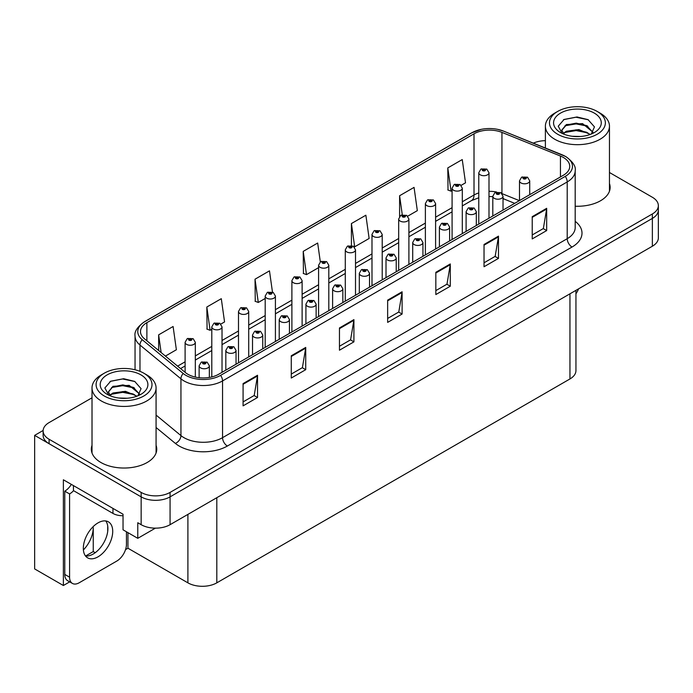 <?xml version="1.0" encoding="UTF-8"?>
<svg xmlns="http://www.w3.org/2000/svg" width="693" height="693" viewBox="0 0 693 693"><rect width="100%" height="100%" fill="white"/><g stroke="black" fill="none" stroke-linecap="round" stroke-linejoin="round"><path stroke-width="1.04" d="M69.69 581.86L63.375 585.507L63.375 479.781L123.033 514.223L123.033 529.807L137.777 538.322L137.777 522.739L141.155 524.688A20.444 11.807 0 0 0 170.071 524.688L652.364 246.232A20.444 11.807 0 0 0 658.35 237.89L658.35 210.066A20.444 11.807 0 0 1 652.364 218.408A20.444 11.807 0 0 0 658.35 210.066L658.35 205.613A20.444 11.807 0 0 0 652.364 197.262L609.459 172.496M155.405 528.144L137.777 538.322M92.013 397.799L49.108 422.574A20.444 11.807 0 0 0 43.122 430.925A20.444 11.807 0 0 0 49.108 439.267L141.155 492.411A20.444 11.807 0 0 0 170.071 492.411L170.071 496.864L652.364 218.408L170.071 496.864A20.444 11.807 0 0 1 141.155 496.864A20.444 11.807 0 0 0 170.071 496.864L170.071 524.688M63.375 585.507L34.65 568.927L34.65 435.377L141.155 496.864L49.108 443.719A20.444 11.807 0 0 1 43.122 435.377L43.122 430.925M43.131 430.474L34.65 435.377M575.944 290.358L575.944 370.608A20.444 11.807 180 0 1 569.958 378.95L216.814 582.839A20.444 11.807 180 0 1 187.898 582.839L127.945 548.224L127.945 532.64M107.71 531.436L107.71 525.952M127.945 548.224L125.537 549.618M85.594 555.985L93.252 551.567L95.227 552.702M83.394 549.939A21.812 12.595 120 0 0 93.252 527.633L92.567 527.243M93.252 551.567L93.252 527.633M92.013 445.313A32.71 18.884 0 0 0 91.329 449.142A32.71 18.884 0 0 0 100.909 462.5A32.71 18.884 0 0 0 136.564 466.597A32.71 18.884 0 0 0 156.757 449.142A32.71 18.884 0 0 0 156.072 445.313M92.013 449.766A32.71 18.884 0 0 0 91.563 451.368M563.357 157.45A21.812 12.595 180 0 1 569.741 166.355A21.812 12.595 180 0 1 563.357 175.26L218.693 374.246A21.812 12.595 180 0 1 185.403 372.565L144.439 338.79A21.812 12.595 180 0 1 140.497 331.566A21.812 12.595 180 0 1 146.881 322.661L474.012 133.801A21.812 12.595 180 0 1 501.94 132.389L560.438 156.038A21.812 12.595 180 0 1 563.357 157.45M565.28 156.341A24.532 14.163 0 0 0 562.006 154.747L503.499 131.098A24.532 14.163 0 0 0 497.609 129.348A24.532 14.163 0 0 0 481.254 129.348A24.532 14.163 0 0 0 472.08 132.684L144.958 321.552A24.532 14.163 0 0 0 142.212 339.691L183.169 373.466A24.532 14.163 0 0 0 220.617 375.355L565.28 176.368A24.532 14.163 0 0 0 565.28 156.341M243.078 383.593L243.078 405.855L257.536 397.505L257.536 375.251L243.078 383.593M243.078 401.905L254.21 395.478L257.475 375.987A5.449 3.144 -120 0 0 257.536 375.251M254.114 395.53L257.536 397.505M291.268 355.769L291.268 378.031L305.726 369.681L305.726 347.427L291.268 355.769M291.268 374.081L302.399 367.654L305.665 348.163A5.449 3.144 -120 0 0 305.726 347.427M302.304 367.706L305.726 369.681M339.457 327.954L339.457 350.208L353.915 341.857L353.915 319.603L339.457 327.954M339.457 346.257L350.589 339.83L353.854 320.339A5.449 3.144 -120 0 0 353.915 319.603M350.493 339.891L353.915 341.857M532.224 216.658L532.224 238.92L546.682 230.57L546.682 208.307L532.224 216.658M532.224 234.97L543.355 228.543L546.621 209.052A5.449 3.144 -120 0 0 546.682 208.307M543.26 228.595L546.682 230.57M484.035 244.482L484.035 266.736L498.484 258.394L498.484 236.131L484.035 244.482M484.035 262.794L495.166 256.358L498.432 236.876A5.449 3.144 -120 0 0 498.484 236.131M495.071 256.419L498.484 258.394M435.836 272.306L435.836 294.56L450.294 286.218L450.294 263.955L435.836 272.306M435.836 290.61L446.976 284.182L450.242 264.7A5.449 3.144 -120 0 0 450.294 263.955M446.881 284.243L450.294 286.218M387.647 300.13L387.647 322.384L402.105 314.042L402.105 291.779L387.647 300.13M387.647 318.433L398.787 312.006L402.044 292.515A5.449 3.144 -120 0 0 402.105 291.779M398.683 312.067L402.105 314.042M575.19 206.228A32.71 18.884 0 0 0 610.135 187.387A32.71 18.884 0 0 0 609.459 183.55M170.071 492.411L652.364 213.964A20.444 11.807 0 0 0 658.35 205.613M545.391 140.67A20.444 11.807 0 0 0 533.333 143.139M220.868 324.064L224.558 321.933L221.292 298.683L206.835 307.025L207.068 329.149M165.419 356.081L176.368 349.757L173.103 326.498L158.645 334.849L158.645 350.502M351.412 223.562L354.669 246.812L369.126 238.47L365.869 215.211L351.412 223.562L351.412 245.513M407.753 216.173L417.325 210.646L414.059 187.387L399.601 195.738L399.601 216.433M461.148 185.343L465.514 182.822L462.248 159.563L447.791 167.914L448.025 190.038M272.462 292.056L269.482 270.859L255.024 279.201L255.258 301.325M320.322 261.893L317.671 243.035L303.222 251.377L303.447 273.501M303.222 251.377L306.479 274.636L318.589 267.645M306.479 274.636L303.222 273.414M354.669 246.812L353.776 246.474M399.601 195.738L402.278 214.787M447.791 167.914L451.056 191.173L452.079 190.575M451.056 191.173L447.791 189.951M255.024 279.201L258.29 302.46L265.194 298.475M258.29 302.46L255.024 301.238M206.835 307.025L210.1 330.284L211.798 329.305M210.1 330.284L206.835 329.062M158.645 334.849L161.131 352.546M156.531 451.368A32.71 18.884 0 0 0 156.072 449.766M609.909 189.613A32.71 18.884 0 0 0 609.459 188.002M195.322 377.07L195.322 342.299A5.111 2.954 180 0 1 192.169 345.027A5.111 2.954 180 0 1 186.599 344.386A5.111 2.954 180 0 1 185.1 342.299L187.136 338.756A3.404 2.053 57.8 0 1 188.955 338.851A1.707 0.988 0 0 0 189.007 340.211A1.707 0.988 0 0 0 191.415 340.211A1.707 0.988 0 0 0 191.415 338.825A1.707 0.988 0 0 0 189.059 338.79L190.896 339.518L189.726 339.795L188.955 338.851M189.752 339.813L189.752 339.232M189.059 338.79A3.404 1.88 -117.9 0 0 187.465 338.565A3.404 1.88 -117.9 0 0 187.318 338.66M189.726 339.795L189.709 339.258M209.347 377.434L209.347 365.809A5.111 2.954 180 0 1 206.193 368.537A5.111 2.954 180 0 1 200.623 367.896A5.111 2.954 180 0 1 199.125 365.809L201.161 362.266A3.404 2.053 57.8 0 1 202.98 362.361A1.707 0.988 0 0 0 203.032 363.73A1.707 0.988 0 0 0 205.44 363.73A1.707 0.988 0 0 0 205.44 362.335A1.707 0.988 0 0 0 203.084 362.3L204.911 363.028L203.751 363.305L202.98 362.361M203.777 363.323L203.777 362.742M203.084 362.3A3.404 1.88 -117.9 0 0 201.49 362.075A3.404 1.88 -117.9 0 0 201.342 362.17M203.751 363.305L203.733 362.768M222.02 372.323L222.02 326.888A5.111 2.954 180 0 1 218.867 329.617A5.111 2.954 180 0 1 213.297 328.976A5.111 2.954 180 0 1 211.798 326.888L213.834 323.336A3.404 2.053 57.8 0 1 215.653 323.44A1.707 0.988 0 0 0 215.705 324.8A1.707 0.988 0 0 0 218.113 324.8A1.707 0.988 0 0 0 218.113 323.414A1.707 0.988 0 0 0 215.757 323.38L217.593 324.107L216.424 324.385L215.653 323.44M216.45 324.393L216.45 323.813M215.757 323.38A3.404 1.88 -117.9 0 0 214.163 323.155A3.404 1.88 -117.9 0 0 214.016 323.25M216.407 324.376L216.407 323.839M248.718 356.912L248.718 311.478A5.111 2.954 180 0 1 245.565 314.198A5.111 2.954 180 0 1 239.995 313.565A5.111 2.954 180 0 1 238.496 311.478L240.532 307.926A3.404 2.053 57.8 0 1 242.351 308.03A1.707 0.988 0 0 0 242.403 309.39A1.707 0.988 0 0 0 244.811 309.39A1.707 0.988 0 0 0 244.811 307.995A1.707 0.988 0 0 0 242.455 307.969L244.291 308.688L243.122 308.974L242.351 308.03M243.148 308.983L243.148 308.402M242.455 307.969A3.404 1.88 -117.9 0 0 240.861 307.735A3.404 1.88 -117.9 0 0 240.714 307.831M243.104 308.957L243.104 308.428M275.416 341.493L275.416 296.058A5.111 2.954 180 0 1 272.262 298.787A5.111 2.954 180 0 1 266.692 298.146A5.111 2.954 180 0 1 265.194 296.058L267.229 292.515A3.404 2.053 57.8 0 1 269.049 292.611A1.707 0.988 0 0 0 269.101 293.971A1.707 0.988 0 0 0 271.509 293.971A1.707 0.988 0 0 0 271.509 292.585A1.707 0.988 0 0 0 269.153 292.55L270.79 293L269.82 293.555L269.846 292.992M269.153 292.55A3.404 1.88 -117.9 0 0 267.559 292.325A3.404 1.88 -117.9 0 0 267.411 292.42M269.802 293.546L269.049 292.611M269.82 293.555L269.802 293.009M236.044 364.223L236.044 350.398A5.111 2.954 180 0 1 232.891 353.127A5.111 2.954 180 0 1 227.321 352.486A5.111 2.954 180 0 1 225.823 350.398L227.858 346.846A3.404 2.053 57.8 0 1 229.678 346.95A1.707 0.988 0 0 0 229.729 348.31A1.707 0.988 0 0 0 232.138 348.31A1.707 0.988 0 0 0 232.138 346.924A1.707 0.988 0 0 0 229.781 346.89L231.609 347.617L230.448 347.895L230.474 347.323M229.781 346.89A3.404 1.88 -117.9 0 0 228.188 346.665A3.404 1.88 -117.9 0 0 228.04 346.76M230.431 347.886L229.678 346.95M230.448 347.895L230.431 347.349M262.742 348.813L262.742 334.988A5.111 2.954 180 0 1 259.589 337.708A5.111 2.954 180 0 1 254.019 337.075A5.111 2.954 180 0 1 252.521 334.988L254.556 331.436A3.404 2.053 57.8 0 1 256.375 331.54A1.707 0.988 0 0 0 256.427 332.9A1.707 0.988 0 0 0 258.836 332.9A1.707 0.988 0 0 0 258.836 331.505A1.707 0.988 0 0 0 256.479 331.479L258.307 332.198L257.146 332.484L256.375 331.54M257.172 332.493L257.172 331.912M256.479 331.479A3.404 1.88 -117.9 0 0 254.885 331.245A3.404 1.88 -117.9 0 0 254.738 331.341M257.146 332.484L257.129 331.938M289.44 333.402L289.44 319.568A5.111 2.954 180 0 1 286.287 322.297A5.111 2.954 180 0 1 280.717 321.656A5.111 2.954 180 0 1 279.218 319.568L281.254 316.025A3.404 2.053 57.8 0 1 283.073 316.121A1.707 0.988 0 0 0 283.125 317.481A1.707 0.988 0 0 0 285.533 317.481A1.707 0.988 0 0 0 285.533 316.095A1.707 0.988 0 0 0 283.177 316.06L285.005 316.788L283.844 317.065L283.073 316.121M283.87 317.082L283.87 316.502M283.177 316.06A3.404 1.88 -117.9 0 0 281.583 315.835A3.404 1.88 -117.9 0 0 281.436 315.93M283.844 317.065L283.827 316.519M316.138 317.983L316.138 304.158A5.111 2.954 180 0 1 312.985 306.886A5.111 2.954 180 0 1 307.415 306.245A5.111 2.954 180 0 1 305.916 304.158L307.952 300.606A3.404 2.053 57.8 0 1 309.771 300.71A1.707 0.988 0 0 0 309.823 302.07A1.707 0.988 0 0 0 312.231 302.07A1.707 0.988 0 0 0 312.231 300.675A1.707 0.988 0 0 0 309.875 300.649L311.703 301.377L310.542 301.654L310.568 301.083M309.875 300.649A3.404 1.88 -117.9 0 0 308.281 300.416A3.404 1.88 -117.9 0 0 308.134 300.519M310.525 301.637L309.771 300.71M310.542 301.654L310.525 301.108M578.568 288.834A13.635 7.866 -60 0 1 575.944 293.78M98.025 556.825A20.79 11.998 120 0 0 111.599 538.504A20.79 11.998 120 0 0 108.411 521.846A20.79 11.998 120 0 0 98.025 522.877A20.79 11.998 120 0 0 84.442 541.198A20.79 11.998 120 0 0 87.63 557.848A20.79 11.998 120 0 0 98.025 556.825M105.726 520.945A20.79 11.998 -60 0 1 106.029 537.941A20.79 11.998 -60 0 1 93.2 554.036A20.79 11.998 -60 0 1 85.499 555.968M126.455 531.782L126.455 544.36A13.635 7.866 -60 0 1 116.814 561.053L79.227 582.752A13.635 7.866 -60 0 1 72.41 583.428A13.635 7.866 -60 0 1 69.586 577.191L69.586 493.944L64.77 491.164A13.635 7.866 120 0 0 71.336 484.381M73.553 490.67A13.635 7.866 -60 0 1 69.586 493.944M72.41 583.428L67.593 580.647A13.635 7.866 -60 0 1 64.77 574.41L64.77 491.164M112.959 508.411L112.959 513.418A13.635 7.866 0 0 0 123.033 515.722M73.441 485.594L73.441 490.601L112.959 513.418M580.526 136.495L572.141 136.27M574.514 136.504L578.118 136.608M590.367 134.407L578.88 129.565L566.346 131.237L563.201 133.463M590.02 134.529L586.616 132.259L576.186 129.816L565.938 131.895M592.991 132.276L582.562 123.605L566.337 124.558L561.754 130.128L564.024 134.234M561.754 130.327L566.346 125.009L576.238 123.137L586.711 125.632L592.913 132.372M563.418 133.688L566.103 131.809M600.077 113.098L597.184 111.434A27.945 16.13 180 0 1 597.184 134.243A27.945 16.13 180 0 1 557.666 134.243A27.945 16.13 180 0 1 557.666 111.434A27.945 16.13 180 0 1 597.184 111.434L600.077 113.098A32.034 18.494 180 0 1 609.459 126.178A32.034 18.494 180 0 1 600.077 139.258A32.034 18.494 180 0 1 554.772 139.258A32.034 18.494 180 0 1 545.391 126.178A32.034 18.494 180 0 1 554.772 113.098L557.666 111.434M560.559 113.098A23.857 13.773 180 0 1 594.291 113.098A23.857 13.773 180 0 1 594.291 132.58A23.857 13.773 180 0 1 560.559 132.58A23.857 13.773 180 0 1 560.559 113.098M591.285 134.052L594.455 126.88L588.062 119.646L577.035 116.961L564.093 119.456L558.237 126.213L562.188 133.437M587.82 126.239L576.108 123.9L564.977 125.771M588.357 119.794L575.978 117.221L563.807 119.603M587.794 132.909L576.143 130.579L564.96 132.458M127.14 398.25L118.754 398.025M121.136 398.267L124.74 398.362M136.989 396.162L125.502 391.32L112.959 393L109.823 395.218M136.642 396.292L133.238 394.022L122.808 391.58L112.552 393.65M139.614 394.04L129.184 385.36L112.959 386.313L108.368 391.883L110.637 395.989M108.377 392.091L112.69 386.902L122.86 384.892L133.333 387.387L139.536 394.135M110.04 395.443L112.716 393.563M146.691 374.861L143.806 373.189A27.945 16.13 180 0 1 143.806 396.006A27.945 16.13 180 0 1 104.288 396.006A27.945 16.13 180 0 1 104.288 373.189A27.945 16.13 180 0 1 143.806 373.189L146.691 374.861A32.034 18.494 180 0 1 156.072 387.933A32.034 18.494 180 0 1 146.691 401.013A32.034 18.494 180 0 1 101.395 401.013A32.034 18.494 180 0 1 92.013 387.933A32.034 18.494 180 0 1 101.395 374.861L104.288 373.189M107.181 374.861A23.857 13.773 180 0 1 140.913 374.861A23.857 13.773 180 0 1 140.913 394.334A23.857 13.773 180 0 1 107.181 394.334A23.857 13.773 180 0 1 107.181 374.861M137.898 395.807L141.077 388.643L134.685 381.401L123.649 378.716L110.715 381.211L104.86 387.967L108.81 395.192M134.442 388.002L122.722 385.663L111.59 387.526M134.979 381.557L122.592 378.976L110.421 381.358M134.416 394.663L122.765 392.333L111.582 394.213M302.113 326.082L302.113 280.648A5.111 2.954 180 0 1 298.96 283.376A5.111 2.954 180 0 1 293.39 282.735A5.111 2.954 180 0 1 291.892 280.648L293.927 277.096A3.404 2.053 57.8 0 1 295.746 277.2A1.707 0.988 0 0 0 295.798 278.56A1.707 0.988 0 0 0 298.207 278.56A1.707 0.988 0 0 0 298.207 277.165A1.707 0.988 0 0 0 295.85 277.139L297.687 277.867L296.517 278.144L295.746 277.2M296.543 278.153L296.543 277.572M295.85 277.139A3.404 1.88 -117.9 0 0 294.256 276.905A3.404 1.88 -117.9 0 0 294.109 277.009M296.5 278.127L296.5 277.598M328.811 310.672L328.811 265.237A5.111 2.954 180 0 1 325.658 267.957A5.111 2.954 180 0 1 320.088 267.316A5.111 2.954 180 0 1 318.589 265.237L320.625 261.685A3.404 2.053 57.8 0 1 322.444 261.789A1.707 0.988 0 0 0 322.496 263.149A1.707 0.988 0 0 0 324.904 263.149A1.707 0.988 0 0 0 324.904 261.755A1.707 0.988 0 0 0 322.548 261.729L324.385 262.448L323.215 262.725L322.444 261.789M323.241 262.742L323.241 262.162M322.548 261.729A3.404 1.88 -117.9 0 0 320.954 261.495A3.404 1.88 -117.9 0 0 320.807 261.59M323.215 262.725L323.198 262.188M355.509 295.253L355.509 249.818A5.111 2.954 180 0 1 352.356 252.547A5.111 2.954 180 0 1 346.786 251.905A5.111 2.954 180 0 1 345.287 249.818L347.323 246.275A3.404 2.053 57.8 0 1 349.142 246.37A1.707 0.988 0 0 0 349.194 247.73A1.707 0.988 0 0 0 351.602 247.73A1.707 0.988 0 0 0 351.602 246.344A1.707 0.988 0 0 0 349.246 246.31L351.082 247.037L349.913 247.314L349.939 246.743M349.246 246.31A3.404 1.88 -117.9 0 0 347.652 246.084A3.404 1.88 -117.9 0 0 347.505 246.18M349.896 247.306L349.142 246.37M349.913 247.314L349.896 246.769M342.836 302.572L342.836 288.747A5.111 2.954 180 0 1 339.683 291.467A5.111 2.954 180 0 1 334.113 290.826A5.111 2.954 180 0 1 332.614 288.747L334.65 285.195A3.404 2.053 57.8 0 1 336.469 285.299A1.707 0.988 0 0 0 336.521 286.659A1.707 0.988 0 0 0 338.929 286.659A1.707 0.988 0 0 0 338.929 285.265A1.707 0.988 0 0 0 336.573 285.239L338.401 285.958L337.24 286.235L336.469 285.299M337.266 286.252L337.266 285.672M336.573 285.239A3.404 1.88 -117.9 0 0 334.979 285.005A3.404 1.88 -117.9 0 0 334.832 285.1M337.222 286.226L337.222 285.698M369.534 287.162L369.534 273.328A5.111 2.954 180 0 1 366.38 276.057A5.111 2.954 180 0 1 360.81 275.416A5.111 2.954 180 0 1 359.312 273.328L361.348 269.785A3.404 2.053 57.8 0 1 363.167 269.88A1.707 0.988 0 0 0 363.219 271.24A1.707 0.988 0 0 0 365.627 271.24A1.707 0.988 0 0 0 365.627 269.854A1.707 0.988 0 0 0 363.271 269.82L365.098 270.547L363.938 270.824L363.964 270.253M363.271 269.82A3.404 1.88 -117.9 0 0 361.677 269.594A3.404 1.88 -117.9 0 0 361.529 269.69M363.92 270.816L363.167 269.88M363.938 270.824L363.92 270.279M396.231 271.743L396.231 257.917A5.111 2.954 180 0 1 393.078 260.646A5.111 2.954 180 0 1 387.508 260.005A5.111 2.954 180 0 1 386.01 257.917L388.045 254.366A3.404 2.053 57.8 0 1 389.864 254.47A1.707 0.988 0 0 0 389.916 255.83A1.707 0.988 0 0 0 392.325 255.83A1.707 0.988 0 0 0 392.325 254.435A1.707 0.988 0 0 0 389.968 254.409L391.796 255.137L390.635 255.414L389.864 254.47M390.661 255.422L390.661 254.842M389.968 254.409A3.404 1.88 -117.9 0 0 388.375 254.175A3.404 1.88 -117.9 0 0 388.227 254.279M390.635 255.414L390.618 254.868M382.207 279.842L382.207 234.407A5.111 2.954 180 0 1 379.054 237.127A5.111 2.954 180 0 1 373.484 236.495A5.111 2.954 180 0 1 371.985 234.407L374.021 230.856A3.404 2.053 57.8 0 1 375.84 230.96A1.707 0.988 0 0 0 375.892 232.32A1.707 0.988 0 0 0 378.3 232.32A1.707 0.988 0 0 0 378.3 230.925A1.707 0.988 0 0 0 375.944 230.899L377.78 231.627L376.611 231.904L375.84 230.96M376.637 231.912L376.637 231.332M375.944 230.899A3.404 1.88 -117.9 0 0 374.35 230.665A3.404 1.88 -117.9 0 0 374.203 230.76M376.611 231.904L376.594 231.358M408.905 264.431L408.905 218.988A5.111 2.954 180 0 1 405.751 221.717A5.111 2.954 180 0 1 400.182 221.076A5.111 2.954 180 0 1 398.683 218.988L400.719 215.445A3.404 2.053 57.8 0 1 402.538 215.54A1.707 0.988 0 0 0 402.59 216.9A1.707 0.988 0 0 0 404.998 216.9A1.707 0.988 0 0 0 404.998 215.514A1.707 0.988 0 0 0 402.642 215.48L404.478 216.207L403.309 216.485L402.538 215.54M403.335 216.502L403.335 215.921M402.642 215.48A3.404 1.88 -117.9 0 0 401.048 215.254A3.404 1.88 -117.9 0 0 400.9 215.35M403.291 216.476L403.291 215.947M435.602 249.012L435.602 203.577A5.111 2.954 180 0 1 432.449 206.306A5.111 2.954 180 0 1 426.879 205.665A5.111 2.954 180 0 1 425.381 203.577L427.416 200.026A3.404 2.053 57.8 0 1 429.236 200.13A1.707 0.988 0 0 0 429.288 201.49A1.707 0.988 0 0 0 431.696 201.49A1.707 0.988 0 0 0 431.696 200.104A1.707 0.988 0 0 0 429.339 200.069L431.176 200.797L430.006 201.074L429.236 200.13M430.032 201.083L430.032 200.502M429.339 200.069A3.404 1.88 -117.9 0 0 427.746 199.844A3.404 1.88 -117.9 0 0 427.598 199.939M430.006 201.074L429.989 200.528M462.3 233.602L462.3 188.167A5.111 2.954 180 0 1 459.147 190.887A5.111 2.954 180 0 1 453.577 190.254A5.111 2.954 180 0 1 452.079 188.167L454.114 184.615A3.404 2.053 57.8 0 1 455.933 184.719A1.707 0.988 0 0 0 455.985 186.079A1.707 0.988 0 0 0 458.394 186.079A1.707 0.988 0 0 0 458.394 184.684A1.707 0.988 0 0 0 456.037 184.659L457.874 185.377L456.704 185.663L455.933 184.719M456.73 185.672L456.73 185.092M456.037 184.659A3.404 1.88 -117.9 0 0 454.443 184.425A3.404 1.88 -117.9 0 0 454.296 184.52M456.687 185.646L456.687 185.118M488.998 218.182L488.998 172.748A5.111 2.954 180 0 1 485.845 175.476A5.111 2.954 180 0 1 480.275 174.835A5.111 2.954 180 0 1 478.776 172.748L480.812 169.205A3.404 2.053 57.8 0 1 482.631 169.3A1.707 0.988 0 0 0 482.683 170.66A1.707 0.988 0 0 0 485.091 170.66A1.707 0.988 0 0 0 485.091 169.274A1.707 0.988 0 0 0 482.735 169.239L484.364 169.69L483.402 170.244L483.428 169.681M482.735 169.239A3.404 1.88 -117.9 0 0 481.141 169.014A3.404 1.88 -117.9 0 0 480.994 169.109M483.385 170.235L482.631 169.3M483.402 170.244L483.385 169.698M422.929 256.332L422.929 242.498A5.111 2.954 180 0 1 419.776 245.227A5.111 2.954 180 0 1 414.206 244.586A5.111 2.954 180 0 1 412.707 242.498L414.743 238.955A3.404 2.053 57.8 0 1 416.562 239.059A1.707 0.988 0 0 0 416.614 240.419A1.707 0.988 0 0 0 419.022 240.419A1.707 0.988 0 0 0 419.022 239.024A1.707 0.988 0 0 0 416.666 238.998L418.494 239.717L417.333 239.995L416.562 239.059M417.359 240.012L417.359 239.431M416.666 238.998A3.404 1.88 -117.9 0 0 415.072 238.764A3.404 1.88 -117.9 0 0 414.925 238.86M417.333 239.995L417.316 239.457M449.627 240.913L449.627 227.087A5.111 2.954 180 0 1 446.474 229.816A5.111 2.954 180 0 1 440.904 229.175A5.111 2.954 180 0 1 439.405 227.087L441.441 223.544A3.404 2.053 57.8 0 1 443.26 223.64A1.707 0.988 0 0 0 443.312 225A1.707 0.988 0 0 0 445.72 225A1.707 0.988 0 0 0 445.72 223.614A1.707 0.988 0 0 0 443.364 223.579L445.192 224.307L444.031 224.584L444.057 224.012M443.364 223.579A3.404 1.88 -117.9 0 0 441.77 223.354A3.404 1.88 -117.9 0 0 441.623 223.449M444.014 224.575L443.26 223.64M444.031 224.584L444.014 224.038M476.325 225.502L476.325 211.677A5.111 2.954 180 0 1 473.172 214.397A5.111 2.954 180 0 1 467.602 213.765A5.111 2.954 180 0 1 466.103 211.677L468.139 208.125A3.404 2.053 57.8 0 1 469.958 208.229A1.707 0.988 0 0 0 470.01 209.589A1.707 0.988 0 0 0 472.418 209.589A1.707 0.988 0 0 0 472.418 208.195A1.707 0.988 0 0 0 470.062 208.169L471.89 208.888L470.729 209.173L469.958 208.229M470.755 209.182L470.755 208.602M470.062 208.169A3.404 1.88 -117.9 0 0 468.468 207.935A3.404 1.88 -117.9 0 0 468.321 208.03M470.729 209.173L470.712 208.628M503.023 210.092L503.023 196.258A5.111 2.954 180 0 1 499.87 198.986A5.111 2.954 180 0 1 494.3 198.345A5.111 2.954 180 0 1 492.801 196.258L494.837 192.715A3.404 2.053 57.8 0 1 496.656 192.81A1.707 0.988 0 0 0 496.708 194.17A1.707 0.988 0 0 0 499.116 194.17A1.707 0.988 0 0 0 499.116 192.784A1.707 0.988 0 0 0 496.76 192.749L498.588 193.477L497.427 193.754L496.656 192.81M497.453 193.771L497.453 193.191M496.76 192.749A3.404 1.88 -117.9 0 0 495.166 192.524A3.404 1.88 -117.9 0 0 495.019 192.619M497.409 193.745L497.409 193.208M529.721 194.672L529.721 180.847A5.111 2.954 180 0 1 526.567 183.576A5.111 2.954 180 0 1 520.989 182.935A5.111 2.954 180 0 1 519.499 180.847L521.534 177.295A3.404 2.053 57.8 0 1 523.354 177.399A1.707 0.988 0 0 0 523.406 178.759A1.707 0.988 0 0 0 525.814 178.759A1.707 0.988 0 0 0 525.814 177.365A1.707 0.988 0 0 0 523.458 177.339L525.285 178.066L524.125 178.344L523.354 177.399M524.151 178.352L524.151 177.772M523.458 177.339A3.404 1.88 -117.9 0 0 521.864 177.105A3.404 1.88 -117.9 0 0 521.716 177.209M524.107 178.326L524.107 177.798M652.364 246.232L652.364 213.964M141.155 524.688L141.155 492.411M216.814 582.839L216.814 497.695M569.958 378.95L569.958 293.815M187.898 582.839L187.898 514.388M575.19 221.327A34.078 19.673 180 0 1 572.028 247.037L227.365 446.032A6.817 3.933 60 0 1 222.548 437.681L567.212 238.695A27.261 15.74 0 0 0 575.19 227.564L575.19 170.807A27.261 15.74 180 0 1 567.212 181.938A6.817 3.933 -120 0 0 565.28 176.368M227.365 446.032A34.078 19.673 180 0 1 179.175 446.032A34.078 19.673 180 0 1 175.355 443.399L156.072 427.503M183.169 373.466A6.817 4.556 129.5 0 0 180.942 378.82L180.942 435.585A27.261 15.74 0 0 0 183.992 437.681A27.261 15.74 0 0 0 222.548 437.681L222.548 380.925A27.261 15.74 180 0 1 180.942 378.82L139.977 345.045A27.261 15.74 180 0 1 135.048 336.018L135.048 369.767M481.254 129.348L471.561 132.909A6.817 3.933 60 0 1 472.08 132.684M144.958 321.552A6.817 3.933 -120 0 0 144.439 321.769C137.335 326.905 134.199 331.661 135.048 336.018M142.212 339.691A6.817 4.556 129.5 0 0 139.977 345.045L139.977 371.344M220.617 375.355A6.817 3.933 60 0 1 222.548 380.925L567.212 181.938L567.212 238.695A6.817 3.933 60 0 0 572.028 247.037M49.108 439.267L49.108 443.719M156.072 415.081L180.942 435.585A6.817 4.556 -50.5 0 1 175.355 443.399M146.881 322.661L146.881 340.8M560.438 156.038L560.438 176.94M501.94 132.389L501.94 193.512M519.369 200.649L502.061 193.65M496.56 192.013A21.812 12.595 0 0 0 488.998 191.329M478.776 192.931A21.812 12.595 0 0 0 474.012 195.01L462.3 201.767M474.012 133.801L474.012 195.01A12.266 7.086 60 0 1 471.465 200.623L462.3 205.916M452.079 207.675L435.602 217.186M425.381 223.085L408.905 232.597M398.683 238.505L382.207 248.016M371.985 253.915L355.509 263.427M345.287 269.326L328.811 278.837M318.589 284.745L302.113 294.256M291.892 300.156L275.416 309.667M265.194 315.566L248.718 325.078M238.496 330.985L222.02 340.497M211.798 346.396L195.322 355.907M185.1 361.815L177.607 366.138M514.7 203.344L504.374 199.168A12.266 5.743 -68 0 1 503.023 198.042M387.647 300.831L402.044 292.515M435.836 273.007L450.242 264.7M484.035 245.183L498.432 236.876M532.224 217.359L546.621 209.052M339.457 328.655L353.854 320.339M291.268 356.479L305.665 348.163M243.078 384.303L257.475 375.987M69.586 577.191L64.77 574.41M575.19 170.807C576.117 166.563 572.981 161.816 565.8 156.557L503.707 131.168L497.609 129.348M471.561 132.909L144.439 321.769M504.374 199.168L503.023 198.666M492.801 196.63L488.998 196.509M478.776 197.782L471.465 200.623M452.079 211.824L435.602 221.336M425.381 227.235L408.905 236.746M398.683 242.654L382.207 252.165M371.985 258.065L355.509 267.576M345.287 273.475L328.811 282.987M318.589 288.894L302.113 298.406M291.892 304.305L275.416 313.816M265.194 319.716L248.718 329.227M238.496 335.135L222.02 344.646M211.798 350.545L195.322 360.057M185.1 365.965L180.57 368.572M195.322 342.299L193.122 338.652L187.465 338.565M185.1 372.314L185.1 342.299M209.347 365.809L207.146 362.162L201.49 362.075M199.125 377.702L199.125 365.809M222.02 326.888L219.82 323.241L214.163 323.155M211.798 376.931L211.798 326.888M248.718 311.478L246.517 307.831L240.861 307.735M238.496 362.811L238.496 311.478M275.416 296.058L273.215 292.411L267.559 292.325M265.194 347.401L265.194 296.058M236.044 350.398L233.844 346.751L228.188 346.665M225.823 370.131L225.823 350.398M262.742 334.988L260.542 331.341L254.885 331.245M252.521 354.712L252.521 334.988M289.44 319.568L287.24 315.921L281.583 315.835M279.218 339.301L279.218 319.568M316.138 304.158L313.938 300.511L308.281 300.416M305.916 323.891L305.916 304.158M545.391 148.016L545.391 126.178M586.711 125.641L587.257 125.918M563.409 119.802L564.093 119.456M609.459 191.225L609.459 126.178M92.013 452.979L92.013 387.933M133.325 387.396L133.879 387.673M110.022 381.557L110.715 381.211M156.072 452.979L156.072 387.933M302.113 280.648L299.913 277.001L294.256 276.905M291.892 331.982L291.892 280.648M328.811 265.237L326.611 261.59L320.954 261.495M318.589 316.571L318.589 265.237M355.509 249.818L353.309 246.171L347.652 246.084M345.287 301.16L345.287 249.818M342.836 288.747L340.635 285.1L334.979 285.005M332.614 308.472L332.614 288.747M369.534 273.328L367.333 269.681L361.677 269.594M359.312 293.061L359.312 273.328M396.231 257.917L394.031 254.27L388.375 254.175M386.01 277.65L386.01 257.917M382.207 234.407L380.007 230.76L374.35 230.665M371.985 285.741L371.985 234.407M408.905 218.988L406.704 215.341L401.048 215.254M398.683 270.331L398.683 218.988M435.602 203.577L433.402 199.93L427.746 199.844M425.381 254.911L425.381 203.577M462.3 188.167L460.1 184.52L454.443 184.425M452.079 239.501L452.079 188.167M488.998 172.748L486.798 169.101L481.141 169.014M478.776 224.09L478.776 172.748M422.929 242.498L420.729 238.851L415.072 238.764M412.707 262.231L412.707 242.498M449.627 227.087L447.427 223.441L441.77 223.354M439.405 246.821L439.405 227.087M476.325 211.677L474.125 208.03L468.468 207.935M466.103 231.401L466.103 211.677M503.023 196.258L500.822 192.611L495.166 192.524M492.801 215.991L492.801 196.258M529.721 180.847L527.52 177.2L521.864 177.105M519.499 200.58L519.499 180.847"/></g></svg>
